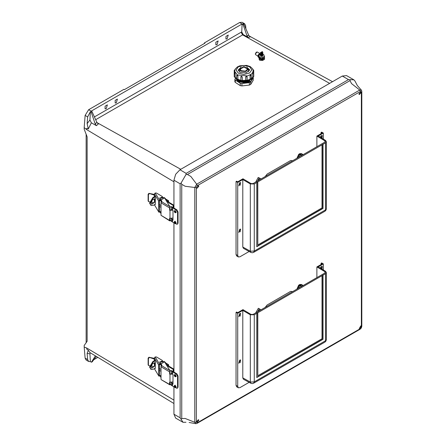 <?xml version="1.0" encoding="UTF-8"?>
<svg xmlns="http://www.w3.org/2000/svg" width="446" height="446" viewBox="0 0 446 446"><rect width="100%" height="100%" fill="white"/><g stroke="black" fill="none" stroke-linecap="round" stroke-linejoin="round"><path stroke-width="0.67" d="M96.275 356.421L92.216 361.834L91.413 362.191L90.36 361.583L89.936 353.856L90.309 352.803M88.67 361.472L86.15 360.022L85.136 358.11L87.656 359.56L88.67 361.472L90.36 361.583M93.822 359.693L97.841 357.369M91.413 362.191L95.377 355.875M248.271 37.414L246.995 35.775L243.048 24.524L242.139 24L91.162 111.166L92.06 111.684L91.257 112.258L90.36 111.74L87.656 116.885L85.136 115.43L88.648 109.716L123.893 89.362L124.401 89.652L204.876 43.19L204.374 42.9L239.625 22.545L242.117 22.3L244.637 23.755L242.947 23.644L243.856 24.168L248.706 35.262L250.078 36.946L248.271 37.414L243.187 34.587L241.743 31.906L242.139 24M239.625 22.545L243.048 24.524L243.856 24.168M245.919 28.834L245.651 25.667L244.637 23.755M91.257 112.258L95.182 123.899L96.899 122.433L92.06 111.684L88.648 109.716M90.36 111.74L89.936 119.952L91.374 122.828L96.459 125.638L95.182 123.899M96.899 122.433L98.265 124.016L96.459 125.638M87.656 359.56L87.132 353.416L88.325 350.261L89.769 352.474L173.923 403.491M91.374 122.828L88.325 128.961L87.132 123.631L87.656 116.885M217.012 44.728L218.155 40.893L215.875 42.214L215.875 44.845L217.012 44.728M106.22 108.696L107.358 104.866L105.078 106.181L105.078 108.813L106.22 108.696M116.289 102.881L117.432 99.045L115.152 100.361L115.152 102.998L116.289 102.881M227.086 38.913L228.229 35.078L225.949 36.394L225.949 39.025L227.086 38.913M88.325 128.961L86.764 128.359L86.669 129.608L84.194 127.589L84.194 129.15L87.121 136.855L87.121 341.274L84.194 345.477L84.194 347.038L86.669 347.975L86.764 349.112L88.325 350.261M204.374 43.479L204.374 42.9M85.136 358.11L84.194 347.038M84.194 127.589L85.136 115.43M185.96 422.25L183.011 422.329L175.685 418.103L173.923 414.206L173.923 386.872M173.923 372.115L173.923 222.877M173.923 208.12L173.923 180.206L175.685 174.269L179.944 169.775L342.305 76.037L346.564 75.614L353.884 79.84L354.921 80.927L357.369 85.56L361.522 90.326L359.766 90.036L351.587 83.647L350.015 80.626L187.404 174.509L190.81 176.471L196.686 184.187L359.766 90.036L360.413 91.475L197.333 185.631L196.346 187.337L194.774 187.498L185.157 186.261L181.751 184.298L181.751 418.588L185.157 418.437L194.774 422.329L194.774 187.498L196.686 184.187L197.333 185.631M292.671 291.567L290.586 291.4L267.16 304.925L265.075 307.495M292.671 160.722L290.586 160.554L267.16 174.079L265.075 176.649M196.346 187.337L196.346 422.167L197.333 422.736L360.413 328.585L361.399 326.873L361.399 92.043L360.413 91.475M198.805 420.333L198.476 419.614L196.586 421.615L196.909 422.329L198.805 420.333M361.16 92.601L360.836 91.882L358.941 93.877L359.27 94.597L361.16 92.601M361.16 326.595L360.836 325.881L359.27 328.596L361.16 326.595M198.805 186.333L198.476 185.62L196.909 188.335L198.805 186.333M183.011 422.329L180.134 417.791L180.134 183.791L181.065 183.027L185.96 174.548L186.16 173.36L348.516 79.622L353.884 79.84M181.065 183.027L181.751 184.298M187.404 174.509L185.96 174.548M350.394 79.617L350.015 80.626M181.751 418.588L181.065 419.424M361.399 326.873L361.806 326.305L361.327 327.983L360.123 329.22L197.043 423.377L195.905 423.7L194.774 422.329L196.346 422.167M361.806 326.305L361.806 91.475L361.399 92.043M360.123 329.22L360.413 328.585M197.043 423.377L197.333 422.736M149.276 357.647L148.429 358.539L148.128 358.166L148.97 357.268L154.349 359.086M154.355 360.697L154.271 359.108M154.355 366.255L154.355 362.726M153.915 366.863L151.266 365.792M149.767 365.737L148.54 365.569L148.128 364.856L148.128 358.166M148.128 364.856L148.54 365.569M148.429 365.229L148.429 358.539M154.355 358.367L148.97 357.268M158.67 375.755L154.355 368.675L158.67 375.755L158.67 365.001L154.355 357.915L155.158 356.962L156.513 356.978L162.495 360.552M164.279 361.622L165.271 362.28L166.614 364.493L166.492 364.967M162.901 361.756L161.38 362.18L161.14 361.756M161.591 365.307L160.482 364.488L159.78 361.823L164.139 361.394L164.446 361.896M166.665 365.252L166.665 364.661M160.621 364.008L161.753 365.575M172.886 374.077L169.725 374.2L169.575 371.886L160.984 366.751L161.625 365.664L169.948 370.637L170.088 373.653L170.5 374.077L172.34 373.648L172.123 373.101M170.088 382.462L170.088 384.814L169.575 384.385L169.619 382.239L172.998 381.949M169.759 384.792L161.168 379.657L169.575 384.385M160.984 366.751L160.984 379.251M161.63 365.664L161.842 365.146L159.78 361.823M171.95 373.012L171.95 374.122M169.948 370.637L164.602 361.862L161.051 363.841M160.231 376.168L160.984 377.539M160.984 376.825L160.482 376.117L160.482 375.532L160.984 375.911M160.984 376.491L160.621 376.218M158.748 376.05L160.482 376.117M159.339 375.393L159.54 375.727L160.482 375.532M159.54 375.727L159.339 364.889L160.482 364.488M155.158 356.962L159.506 364.103L160.482 363.903M159.506 364.103L158.67 365.001M154.472 360.63L154.784 359.983L155.331 361.578L155.331 368.206L155.236 368.552L154.979 368.329M154.472 366.06L154.472 362.737M154.355 357.915L154.355 359.047M159.339 370.297L160.984 371.284M155.035 363.579L155.035 364.466M170.088 370.888L169.575 371.886M160.984 369.461L159.339 368.48M173.137 369.316L168.187 366.361L168.7 366.077L173.65 369.032L173.137 369.316L173.137 371.657M168.187 366.361L168.036 365.28L167.027 365.843M154.996 360.34L152.844 361.539L153.34 361.834L150.079 367.359L151.01 369.433L153.34 369.243L155.331 368.134M173.65 369.032L173.65 371.953M154.662 362.771L154.405 366.172L151.529 368.011M151.01 369.433L149.583 367.064L152.844 361.539M153.34 361.834L155.197 360.797M168.7 366.077L168.516 364.65L165.973 363.44M155.331 363.3L154.924 362.888L152.499 363.674L151.116 366.779L151.751 368.19L155.331 365.558M166.759 365.413L168.058 364.689M171.816 382.674L172.936 384.196M171.303 374.261L171.632 372.979L172.468 373.397L172.998 374.629L172.998 383.867L172.468 384.491L171.632 383.85L171.303 382.724M170.088 383.521L171.153 385.177L174.793 387.373M174.269 386.058L174.509 385.539L174.191 386.247L175.033 387.518L176.248 387.161L175.111 385.188L174.509 385.539L175.88 386.989L175.646 387.513L174.966 387.384M175.083 387.541L177.201 388.338L178.071 387.234L177.201 388.338M177.569 376.251L176.309 374.071L176.817 373.781L178.071 375.961L177.569 376.251L177.569 387.524M171.153 371L170.378 370.849L170.924 370.581L171.699 370.732L171.153 371L176.309 374.071M174.269 375.303L174.509 374.779L174.185 375.421L175.033 376.758L176.248 376.407L175.111 374.434L174.509 374.779L175.646 376.753L174.966 376.625M178.071 375.961L178.071 387.234M176.817 373.781L171.699 370.732M171.849 372.984L171.81 374.177M170.378 370.849L170.088 371.183M171.827 218.735L172.936 220.207M171.303 210.328L171.632 208.984L172.468 209.403L172.998 210.64L172.998 219.872L172.468 220.502L171.632 219.856L171.303 218.785M170.088 219.532L171.153 221.183L174.793 223.379M174.269 222.069L174.509 221.545L174.191 222.253L175.033 223.524L176.248 223.173L175.111 221.199L174.509 221.545L175.88 223L175.646 223.518L174.966 223.39M175.083 223.546L177.201 224.344L178.071 223.24L177.201 224.344M177.569 212.263L176.309 210.077L176.817 209.787L178.071 211.967L177.569 212.263L177.569 223.53M171.153 207.005L170.378 206.855L171.699 206.738L171.153 207.005L176.309 210.077M174.269 211.309L174.509 210.785L174.185 211.426L175.033 212.77L176.248 212.413L175.111 210.44L174.509 210.785L175.646 212.764L174.966 212.636M178.071 211.967L178.071 223.24M176.817 209.787L171.699 206.738M171.849 208.99L171.81 210.244M170.378 206.855L170.088 207.184M149.276 193.709L148.429 194.607L148.133 194.233L148.975 193.33L154.355 195.153M154.355 196.764L154.277 195.175M154.355 202.322L154.355 198.793M153.915 202.93L151.266 201.854M149.767 201.804L148.54 201.631L148.133 200.917L148.133 194.233M148.133 200.917L148.54 201.631M148.429 201.291L148.429 194.607M154.355 194.434L148.975 193.33M158.67 211.822L154.355 204.742L158.67 211.822L158.67 201.062L154.355 193.982L155.163 193.029L156.513 193.046L162.495 196.619M164.279 197.684L165.271 198.347L166.614 200.555L166.492 201.029M162.907 197.823L161.38 198.241L161.14 197.823M161.591 201.375L160.482 200.549L159.78 197.885L164.139 197.455L164.446 197.957M166.665 201.319L166.665 200.728M160.621 200.07L161.753 201.642M172.903 210.127L169.725 210.267L169.58 207.953L160.989 202.813L161.63 201.731L169.948 206.704L170.088 209.72L170.506 210.138L172.34 209.709L172.084 209.085M170.088 218.529L170.088 220.881L169.575 220.452L169.619 218.3L172.998 218.016M169.759 220.859L160.989 215.318L169.575 220.452M160.989 202.813L160.989 215.318M161.63 201.726L161.842 201.207L159.78 197.885M171.95 209.023L171.95 210.189M169.948 206.704L164.602 197.929L161.051 199.908M160.237 212.229L160.989 213.606M160.989 212.887L160.482 212.179L160.482 211.599L160.989 211.973M160.989 212.558L160.621 212.285M158.748 212.118L160.482 212.179M159.339 211.46L159.54 211.789L160.482 211.599M159.54 211.789L159.339 200.956L160.482 200.549M155.163 193.029L159.506 200.165L160.482 199.97M159.506 200.165L158.67 201.062M154.472 196.697L154.784 196.05L155.331 197.645L155.331 204.274L155.236 204.619L154.979 204.396M154.472 202.122L154.472 198.799M154.355 193.982L154.355 195.114M159.339 206.364L160.989 207.351M155.035 199.646L155.035 200.533M170.088 206.955L169.58 207.953M160.989 205.528L159.339 204.541M173.137 205.383L168.192 202.423L168.7 202.138L173.65 205.099L173.137 205.383L173.137 207.669M168.192 202.423L168.036 201.347L167.027 201.91M154.996 196.402L152.844 197.606L153.34 197.901L150.079 203.421L151.016 205.5L153.34 205.311L155.331 204.201M173.65 205.099L173.65 207.964M154.662 198.838L154.405 202.239L151.529 204.073M151.016 205.5L149.583 203.125L152.844 197.606M153.34 197.901L155.197 196.864M168.7 202.138L168.521 200.717L165.973 199.507M155.331 199.362L154.929 198.949L152.499 199.736L151.116 202.841L151.757 204.257L155.331 201.625M166.765 201.475L168.064 200.75M253.205 80.302L253.267 77.565L253.205 80.302L250.73 84.378L249.381 85.052L241.961 85.933L240.277 85.621L235.332 82.426L234.897 81.78L234.864 79.388L235.293 80.035L235.332 82.426M235.744 78.362L238.175 81.874L247.48 82.75L251.187 80.849L252.375 78.111M234.864 79.388L235.65 77.911M240.277 85.621L240.243 83.229L235.293 80.035M240.243 83.229L241.922 83.541L241.961 85.933M249.381 85.052L249.347 82.655L241.922 83.541M249.347 82.655L250.691 81.98L250.73 84.378M253.172 77.905L250.691 81.98M253.267 77.565L253.133 77.191M240.695 71.003L245.69 71.511L248.489 69.069L243.884 66.549L239.363 69.208L240.695 71.003M241.241 70.691L245.395 71.109L247.72 69.08L243.895 66.989L240.126 69.197L241.241 70.691M235.733 78.005L238.17 81.395L247.368 82.293L252.38 77.755M235.761 78.039L238.164 80.91L246.939 81.913L252.352 77.788M236.977 79.6L238.158 80.431L246.343 81.546L252.157 78.005M235.962 78.251L236.854 79.483M237.696 79.672L244.363 81.261L250.362 79.55M251.338 78.574L252.826 77.019L251.36 78.719M234.936 72.592L235.165 77.069L235.165 73.551M235.215 77.063L236.681 78.713M237.378 74.967L236.988 74.922L237.891 75.787L237.902 79.316L237.891 75.787M237.941 79.293L240.885 80.386M241.515 76.277L240.896 76.561L241.565 76.288L242.245 76.929L242.284 80.464L242.245 76.929M242.295 80.436L247.123 80.208M245.685 76.89L246.343 76.238L247.095 76.801L245.685 76.89L245.735 80.403M246.343 76.238L247.095 76.801L247.151 80.308L246.632 80.988L245.763 80.548M247.151 80.325L251.343 78.892L251.288 75.385L250.072 75.686L250.2 79.444M250.039 75.664L250.546 74.844L250.039 75.664L250.089 79.171M252.826 77.019L253.763 76.489L253.713 72.982L252.815 73.384L252.798 77.169M252.765 73.373L252.815 76.885M241.046 67.162L238.231 70.005L239.903 72.246L246.142 72.882L249.643 69.832L246.744 67.073M249.593 70.278L248.455 68.773M239.385 68.913L238.292 70.446M249.587 70.306L248.467 68.84M239.374 68.974L238.298 70.474M240.907 80.269L242.273 80.587M260.431 55.432L260.748 56.196L262.911 55.399M260.425 54.947L260.737 55.705L262.906 54.908M260.414 54.457L260.732 55.22L262.9 54.418M260.408 53.966L260.726 54.73L262.889 53.933M260.403 53.481L260.715 54.239L262.884 53.442M260.392 52.99L260.709 53.754L262.878 52.951M260.386 52.5L260.704 53.264L262.867 52.466M260.693 52.773L262.555 51.703L260.693 52.773M261.01 52.344L262.231 51.641L261.01 52.344M259.767 60.082L264.188 59.591M259.059 59.006L259.5 59.892M259.065 59.19L259.84 60.355L264.378 59.429M264.389 57.651L264.595 59.184L262.733 60.383M258.831 57.517L259.589 59.981L262.12 60.483M263.408 58.694L262.477 59.452L259.6 59.045L259.617 59.993M259.6 59.045L259.332 58.27M262.477 59.452L262.493 60.4M264.584 58.236L263.731 58.51M262.861 54.367L263.815 54.713L264.567 57.272L262.705 58.471M264.556 56.324L262.449 57.54L259.572 57.133L258.803 55.51L259.561 58.069L262.092 58.571M258.803 55.51L260.358 54.418M259.572 57.133L259.589 58.08M262.449 57.54L262.465 58.487M262.945 54.518L260.369 54.557M260.414 55.404L260.72 56.218L262.432 56.291L262.928 55.365M264.361 57.506L261.796 58.772L259.076 57.662L262.042 58.983L264.417 57.45L262.058 59.045L259.093 57.924L258.028 56.714M259.706 54.763L258.117 55.934L258.803 55.538L258.106 55.092L259.31 53.793L259.293 55.042M258.117 55.934L259.271 57.629M257.905 56.408L259.215 57.523M254.287 183.947L254.287 251.042L250.29 251.226L242.775 247.034L243.377 248.338L250.869 252.453L250.29 251.226L250.29 183.925L254.287 183.947L256.801 182.492L256.801 246.683L323.004 208.46L323.004 144.275L325.519 142.82L326.355 141.644L325.552 140.473L318.293 135.985L317.502 136.443L316.894 136.086L316.894 146.734M317.502 136.431L323.344 133.059L321.683 132.1L321.075 132.451L321.075 133.672M316.894 136.086L322.118 133.07L321.075 132.451M249.136 251.499L239.942 256.807L238.376 256.963L237.729 255.53L237.729 182.486L236.062 181.528L236.67 181.182L237.746 181.778L242.964 178.768L251.02 183.579L253.038 183.601L324.956 142.079L324.956 140.897L317.502 136.443M237.729 182.486L243.566 179.114L242.775 179.587L242.775 247.034M238.376 256.963L236.715 256.004L236.062 254.571L236.062 181.528M323.344 133.059L323.344 139.107M257.81 181.912L321.995 144.855L321.995 207.881L257.81 244.938L257.81 181.912L256.801 182.492M323.004 144.275L321.995 144.855M324.956 140.897L325.374 141.494L324.956 142.079M250.29 183.925L242.775 179.587M325.028 211.164L325.519 209.915L254.287 251.042L253.596 252.403L325.028 211.164L325.87 210.339L326.355 208.929L326.355 141.644M325.519 142.82L325.519 209.915L326.355 208.867M257.61 181.79L257.81 244.938M256.801 246.448L322.798 208.343L322.798 144.153M254.287 314.792L254.287 381.887L250.29 382.071L242.775 377.879L243.377 379.184L250.869 383.298L250.29 382.071L250.29 314.77L254.287 314.792L256.801 313.337L256.801 377.528L323.004 339.306L323.004 275.121L325.519 273.666L326.355 272.489L325.552 271.319L318.293 266.831L317.502 267.288L316.894 266.931L316.894 277.579M317.502 267.277L323.344 263.904L321.683 262.945L321.075 263.296L321.075 264.517M316.894 266.931L322.118 263.915L321.075 263.296M249.136 382.345L239.942 387.652L238.376 387.808L237.729 386.375L237.729 313.332L236.062 312.373L236.67 312.027L237.746 312.624L242.964 309.613L251.02 314.424L253.038 314.447L324.956 272.924L324.956 271.742L317.502 267.288M237.729 313.332L243.566 309.959L242.775 310.433L242.775 377.879M238.376 387.808L236.715 386.849L236.062 385.416L236.062 312.373M323.344 263.904L323.344 269.953M257.81 312.757L321.995 275.7L321.995 338.726L257.81 375.783L257.81 312.757L256.801 313.337M323.004 275.121L321.995 275.7M324.956 271.742L325.374 272.339L324.956 272.924M250.29 314.77L242.775 310.433M325.028 342.01L325.519 340.761L254.287 381.887L253.596 383.248L325.028 342.01L325.87 341.184L326.355 339.774L326.355 272.489M325.519 273.666L325.519 340.761L326.355 339.713M257.61 312.635L257.81 375.783M256.801 377.294L322.798 339.189L322.798 274.998M298.597 157.299L299.762 154.717L301.362 155.704L299.762 154.717M297.437 157.968L299.082 154.316L301.412 154.021L301.479 153.636L299.561 153.63M296.941 158.252L298.77 154.199M303.157 154.667L301.479 153.636M302.801 154.874L301.412 154.021M259.689 179.76L258.853 179.348M261.111 178.941L258.468 177.636L259.444 178.261L258.139 180.658M261.133 178.924L258.318 177.536M255.731 182.046L258.201 177.508L259.132 178.099L257.554 180.992M259.444 178.261L259.132 178.099M297.437 288.813L299.049 285.189L301.368 286.544L299.734 285.579L298.591 288.144M299.049 285.189L301.368 284.894L301.429 284.503L299.522 284.503M296.952 289.092L298.736 285.072M303.152 285.512L301.429 284.503M302.784 285.724L301.368 284.894M259.689 310.606L258.931 310.176M261.061 309.814L258.602 308.42L259.6 309.006L258.184 311.475M261.066 309.814L258.446 308.331M255.686 312.919L258.34 308.275L259.293 308.833L257.576 311.826M259.6 309.006L259.293 308.833M240.701 360L239.742 360.078L238.833 363.234M240.143 362.241L240.394 361.399L240.143 362.241M240.701 313.477L239.742 313.555L238.833 316.71M240.143 315.718L240.394 314.882L240.143 315.718M322.285 266.373L321.326 266.452L320.15 267.974M321.733 268.615L321.979 267.778L321.733 268.615M240.701 182.631L239.742 182.709L238.833 185.865M240.143 184.873L240.394 184.036L240.143 184.873M240.701 229.155L239.742 229.233L238.833 232.388M240.143 231.396L240.394 230.56L240.143 231.396M322.285 135.528L321.326 135.606L320.15 137.128M321.733 137.769L321.979 136.933L321.733 137.769M89.936 353.856L87.132 353.416M87.132 123.631L89.936 119.952M94.418 116.924L241.743 31.906M173.923 181.778L86.669 129.608M180.786 169.29L96.972 122.589M241.063 32.257L242.602 34.888L95.673 119.718M243.187 34.587L242.602 34.888L329.605 83.369M173.923 400.14L86.669 347.975M246.995 35.775L248.706 35.262M95.622 356.025L95.188 356.098M173.923 414.206L180.134 417.791M180.134 183.791L173.923 180.206M179.944 169.775L186.16 173.36M348.516 79.622L342.305 76.037M162.561 361.299L162.901 361.706L161.385 362.057L161.14 361.706L161.48 361.299M161.541 361.801L162.5 361.26L161.541 361.801M169.993 374.361L169.993 382.406M172.301 373.486L172.301 373.809M159.902 362.832L159.902 362.252M161.842 365.469L161.842 365.146M170.238 373.915L169.725 374.2M169.575 373.938L170.088 373.653M154.79 359.994L154.472 360.173M155.331 368.223L155.018 368.396M172.468 384.491L172.468 386.03M171.632 383.85L171.632 385.506M172.468 371.853L172.468 373.397M171.632 371.323L171.632 372.979M175.479 386.989L174.269 386.292L175.479 386.989M174.269 375.532L175.479 376.234L174.269 375.532M171.81 373.28L171.303 373.575M172.468 220.502L172.468 222.041M171.632 219.856L171.632 221.511M172.468 207.864L172.468 209.403M171.632 207.334L171.632 208.984M175.479 223L174.269 222.303L175.479 223M174.269 211.543L175.479 212.24L174.269 211.543M171.81 209.285L171.303 209.581M162.561 197.366L162.907 197.768L161.385 198.124L161.14 197.768L161.485 197.366M161.541 197.862L162.506 197.327L161.541 197.862M169.993 210.423L169.993 218.473M172.307 209.548L172.307 209.871M159.908 198.899L159.908 198.314M161.842 201.536L161.842 201.207M170.238 209.982L169.725 210.267M169.58 210.005L170.088 209.72M154.79 196.062L154.472 196.234M155.331 204.285L155.018 204.458M238.426 81.529L244.152 82.805L249.793 81.362M238.42 81.049L244.14 82.32L249.782 80.877M238.409 80.564L244.135 81.841L249.777 80.397M238.404 80.085L244.129 81.356L249.771 79.912M243.728 80.877L244.475 80.865M237.356 74.9L247.558 75.937L251.745 73.924L253.283 70.953L252.67 68.857L250.178 66.588L246.526 65.378L239.881 65.791L237.512 66.828L235.193 69.091L234.624 71.232L237.356 74.9M238.348 73.15L243.934 74.404L249.526 73.032L251.839 69.838L249.526 66.694L243.94 65.434L238.348 66.805L236.029 70L238.348 73.15M237.361 74.978L237.852 75.809L236.636 75.536L236.687 79.048L237.902 79.316L237.222 79.711L236.687 79.048M241.503 76.294L242.228 76.957L240.829 76.868L240.896 76.561L240.885 80.375L241.414 81.044L242.239 80.659M246.348 76.249L245.696 76.918L245.791 80.614M251.081 75.101L250.931 74.783M253.724 73.874L253.713 70.234L253.261 70.619M234.641 70.797L234.217 70.435L234.256 72.949M234.914 72.592L235.114 73.562L234.217 73.183L234.267 76.69L235.165 77.069L234.802 77.359L234.267 76.69M260.436 58.404L261.746 58.577M263.101 58.326L263.809 57.93M263.631 58.521L259.806 58.582M255.307 53.91L256.316 52.098M257.877 55.956L259.488 53.241L257.191 51.965L255.302 53.988L255.653 54.724L258.05 56.09M259.745 54.741L259.488 53.241L259.834 54.061M258.033 56.252L257.877 56.625L259.093 57.93M237.729 255.53L236.062 254.571M237.729 386.375L236.062 385.416M299.757 154.729L299.082 154.316M301.814 155.442L299.5 154.021M301.819 286.282L299.461 284.894M239.792 360.106L238.861 363.245L240.723 360.017L239.792 360.106M240.143 360.959L240.143 362.704L240.143 360.959M239.792 313.583L238.861 316.721L240.723 313.493L239.792 313.583M240.143 314.441L240.143 316.186L240.143 314.441M322.263 266.357L321.376 266.479L320.2 268.007M321.828 269.016L321.733 267.338L320.986 268.492M239.792 182.737L238.861 185.876L240.723 182.648L239.792 182.737M240.143 183.596L240.143 185.341L240.143 183.596M239.792 229.261L238.861 232.399L240.723 229.172L239.792 229.261M240.143 230.119L240.143 231.859L240.143 230.119M322.263 135.512L321.376 135.634L320.2 137.162M321.828 138.171L321.733 136.493L320.986 137.647M86.123 134.224L86.123 342.712M249.002 35.836L332.504 81.696M195.905 423.7L189.104 422.479M361.806 91.475L361.522 90.326M162.901 361.884L162.745 361.349L162.015 361.104L161.301 361.349L161.14 361.884M161.14 366.194L161.14 364.973M164.557 361.829L161.006 363.808M165.678 362.955L168.516 364.65M162.907 197.952L162.745 197.416L162.015 197.171L161.301 197.411L161.14 197.952M161.14 202.261L161.14 201.04M164.557 197.896L161.006 199.875M165.678 199.016L168.521 200.717M253.306 72.358L253.283 70.953M234.646 72.531L234.624 71.232M248.528 71.789L248.489 69.069M239.402 71.929L239.363 69.208M236.988 74.922L236.636 75.536M240.924 80.598L237.763 79.639M234.841 72.475L234.217 73.183M234.891 69.727L234.217 70.435M253.713 70.234L253.005 69.543M253.713 72.982L253.099 72.297M252.949 77.191L253.763 76.489M250.278 79.511L251.031 79.483L251.343 78.892M247.112 80.536L250.184 79.46M235.22 77.309L236.687 78.87M242.161 80.787L245.874 80.748M255.653 54.724L255.263 53.933L257.191 51.965M250.869 252.453L252.274 252.776L253.596 252.403M250.869 383.298L252.274 383.621L253.596 383.248M322.04 269.144L322.313 266.39M322.04 138.299L322.313 135.545"/></g></svg>
